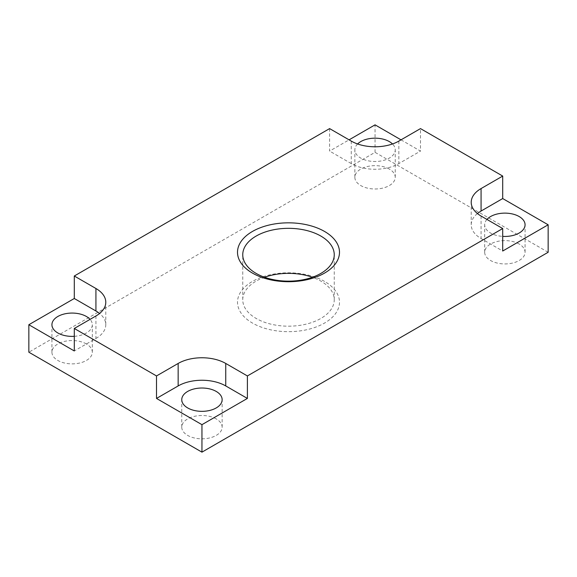 <?xml version="1.0" encoding="UTF-8"?>
<svg xmlns="http://www.w3.org/2000/svg" width="577" height="577" viewBox="0 0 577 577"><rect width="100%" height="100%" fill="white"/><g stroke="black" fill="none" stroke-linecap="round" stroke-linejoin="round"><path stroke-width="0.43" stroke-dasharray="2.88 2.16" d="M548.15 252.272L375.05 152.335L28.85 352.208M329.611 128.599L329.611 151.087L349.085 139.843M375.05 152.335L375.05 124.848M401.015 139.843L420.489 151.087L420.489 128.599M351.249 141.091L351.249 163.579A33.661 19.43 0 0 0 398.851 163.579L420.489 151.087M74.289 336.319A20.195 11.663 0 0 0 92.32 324.728A20.195 11.663 0 0 0 90.062 319.369M95.926 315.98L95.926 338.468L74.289 350.96M95.926 338.468A33.661 19.43 0 0 0 105.786 324.728A33.661 19.43 0 0 0 99.583 313.484M477.417 213.548A33.661 19.43 0 0 0 471.214 224.792A33.661 19.43 0 0 0 481.074 238.532L502.711 251.024M486.938 219.433A20.195 11.663 0 0 0 484.68 224.792A20.195 11.663 0 0 0 490.594 233.036A20.195 11.663 0 0 0 502.711 236.382M519.156 244.028A20.195 11.663 0 0 0 497.143 241.503A20.195 11.663 0 0 0 484.68 252.272A20.195 11.663 0 0 0 490.594 260.515A20.195 11.663 0 0 0 512.607 263.047A20.195 11.663 0 0 0 525.07 252.272A20.195 11.663 0 0 0 519.156 244.028M357.596 143.969A20.195 11.663 0 0 0 354.855 149.832A20.195 11.663 0 0 0 360.769 158.084A20.195 11.663 0 0 0 382.782 160.608A20.195 11.663 0 0 0 395.245 149.832A20.195 11.663 0 0 0 392.504 143.969M389.331 169.075A20.195 11.663 0 0 0 367.318 166.544A20.195 11.663 0 0 0 354.855 177.319A20.195 11.663 0 0 0 360.769 185.563A20.195 11.663 0 0 0 382.782 188.095A20.195 11.663 0 0 0 395.245 177.319A20.195 11.663 0 0 0 389.331 169.075M86.406 343.964A20.195 11.663 0 0 0 64.393 341.44A20.195 11.663 0 0 0 51.93 352.208A20.195 11.663 0 0 0 57.844 360.459A20.195 11.663 0 0 0 79.857 362.983A20.195 11.663 0 0 0 92.32 352.208A20.195 11.663 0 0 0 86.406 343.964M216.231 418.916A20.195 11.663 0 0 0 194.218 416.392A20.195 11.663 0 0 0 181.755 427.168A20.195 11.663 0 0 0 187.669 435.411A20.195 11.663 0 0 0 209.682 437.936A20.195 11.663 0 0 0 222.145 427.168A20.195 11.663 0 0 0 216.231 418.916M351.249 163.579L329.611 151.087M264.583 277.256A45.749 26.412 0 0 0 242.751 299.773A45.749 26.412 0 0 0 256.152 318.446A45.749 26.412 0 0 0 306.005 324.173A45.749 26.412 0 0 0 334.249 299.773A45.749 26.412 0 0 0 320.848 281.093A45.749 26.412 0 0 0 312.417 277.256M324.555 281.425A50.985 29.434 0 0 0 252.445 281.425A50.985 29.434 0 0 0 252.445 323.055A50.985 29.434 0 0 0 324.555 323.055A50.985 29.434 0 0 0 324.555 281.425M398.851 141.091L398.851 163.579M481.074 216.043L481.074 238.532M471.214 224.792L471.214 202.303M484.68 252.272L484.68 224.792M354.855 177.319L354.855 149.832M51.93 352.208L51.93 324.728M181.755 427.168L181.755 399.681M105.786 324.728L105.786 302.24M242.751 299.773L242.751 254.738M395.245 177.319L395.245 149.832M334.249 299.773L334.249 254.738M525.07 252.272L525.07 224.792M222.145 427.168L222.145 399.681M92.32 352.208L92.32 324.728"/><path stroke-width="0.87" d="M201.95 424.665L156.511 398.433L156.511 375.944L178.149 363.452A33.661 19.43 0 0 1 225.751 363.452L247.389 375.944L247.389 398.433L201.95 424.665L201.95 452.152L28.85 352.208L28.85 324.728L74.289 298.497L74.289 276.008L95.926 288.5L95.926 310.989L74.289 298.497M201.95 452.152L548.15 252.272L548.15 224.792L502.711 251.024L502.711 228.535L481.074 216.043A33.661 19.43 0 0 1 471.214 202.303A33.661 19.43 0 0 1 481.074 188.564L502.711 176.072L420.489 128.599L398.851 141.091A33.661 19.43 0 0 1 351.249 141.091L329.611 128.599L74.289 276.008M349.085 139.843L375.05 124.848L401.015 139.843M95.926 288.5A33.661 19.43 0 0 1 105.786 302.24A33.661 19.43 0 0 1 95.926 315.98L74.289 328.472L156.511 375.944M74.289 328.472L74.289 350.96L28.85 324.728M247.389 375.944L502.711 228.535M502.711 176.072L502.711 198.553L548.15 224.792M90.062 319.369A20.195 11.663 0 0 0 86.406 316.484A20.195 11.663 0 0 0 64.393 313.953A20.195 11.663 0 0 0 51.93 324.728A20.195 11.663 0 0 0 57.844 332.972A20.195 11.663 0 0 0 74.289 336.319M99.583 313.484A33.661 19.43 0 0 0 95.926 310.989M324.555 231.456A50.985 29.434 0 0 0 252.445 231.456A50.985 29.434 0 0 0 252.445 273.087A50.985 29.434 0 0 0 324.555 273.087A50.985 29.434 0 0 0 324.555 231.456M481.074 188.564L481.074 211.045A33.661 19.43 0 0 0 477.417 213.548M502.711 236.382A20.195 11.663 0 0 0 525.07 224.792A20.195 11.663 0 0 0 519.156 216.541A20.195 11.663 0 0 0 486.938 219.433M392.504 143.969A20.195 11.663 0 0 0 389.331 141.589A20.195 11.663 0 0 0 357.596 143.969M216.231 391.437A20.195 11.663 0 0 0 194.218 388.905A20.195 11.663 0 0 0 181.755 399.681A20.195 11.663 0 0 0 187.669 407.925A20.195 11.663 0 0 0 209.682 410.456A20.195 11.663 0 0 0 222.145 399.681A20.195 11.663 0 0 0 216.231 391.437M225.751 363.452L225.751 385.941A33.661 19.43 0 0 0 178.149 385.941L156.511 398.433M225.751 385.941L247.389 398.433M481.074 211.045L502.711 198.553M312.417 277.256A45.749 26.412 0 0 0 264.583 277.256M320.848 236.065A45.749 26.412 0 0 0 270.995 230.338A45.749 26.412 0 0 0 242.751 254.738A45.749 26.412 0 0 0 256.152 273.419A45.749 26.412 0 0 0 306.005 279.145A45.749 26.412 0 0 0 334.249 254.738A45.749 26.412 0 0 0 320.848 236.065M178.149 363.452L178.149 385.941"/></g></svg>
